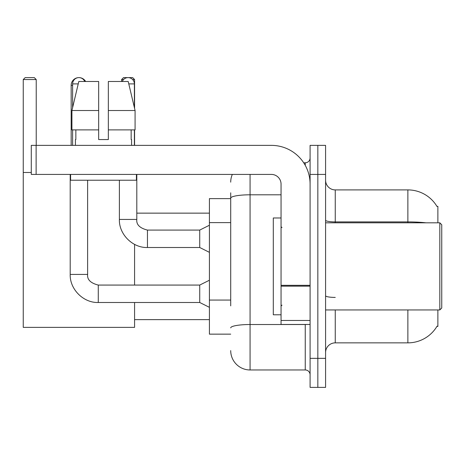 <?xml version="1.0" encoding="UTF-8"?>
<svg xmlns="http://www.w3.org/2000/svg" width="465" height="465" viewBox="0 0 465 465"><rect width="100%" height="100%" fill="white"/><g stroke="black" fill="none" stroke-linecap="round" stroke-linejoin="round"><path stroke-width="0.7" d="M437.879 222.816L437.879 206.361L436.926 206.361M437.879 309.946L437.879 326.401L436.926 326.401L437.094 326.116A33.881 33.881 0 0 1 407.869 342.862A33.881 33.881 0 0 0 436.926 326.401M230.71 216.806L230.71 192.806L230.71 198.619L209.413 198.619L209.413 334.149L230.71 334.149M335.259 309.946L335.259 342.862A9.684 9.684 0 0 0 325.581 352.54A9.684 9.684 0 0 1 335.259 342.862L407.869 342.862L407.869 309.946M317.833 358.352L317.833 387.392L325.581 387.392L325.581 358.352L317.833 358.352L317.833 387.392L310.091 387.392L310.091 358.352L317.833 358.352L317.833 174.416L317.833 358.352M310.091 358.352L310.091 145.371L317.833 145.371L317.833 174.416L317.833 145.371L325.581 145.371L325.581 358.352M426.021 222.816A33.881 5.882 180 0 0 407.869 221.904L407.869 189.906A33.881 33.881 0 0 1 436.995 206.483A33.881 33.881 0 0 0 407.869 189.906L335.259 189.906A9.684 9.684 0 0 1 325.581 180.222A9.684 9.684 0 0 0 335.259 189.906L335.259 222.816M230.71 305.871L230.71 192.806M250.071 174.416L250.071 369.966L305.249 369.966L305.249 324.465M303.709 162.797L305.249 162.797A4.842 4.842 0 0 0 310.091 157.96M310.091 374.807A4.842 4.842 0 0 0 305.249 369.966M230.71 182.158A19.361 19.361 0 0 1 232.326 174.416M250.071 369.966A19.361 19.361 0 0 1 230.71 350.604M108.345 139.564L98.661 139.564L108.345 139.564L98.661 139.564L108.345 139.564L108.345 81.48L128.206 81.48L135.083 110.525L135.083 129.886L108.345 129.886M123.551 79.544L121.609 79.544L123.545 77.609L132.641 77.609L134.577 79.544L134.577 108.392L135.083 110.525L108.345 110.525M71.168 145.371L71.168 85.351A7.742 7.742 0 0 1 78.916 77.609A6.295 6.295 0 0 1 84.723 81.48M85.624 81.48A7.742 7.742 0 0 0 78.916 77.609A6.295 6.295 0 0 0 72.621 83.898L72.621 107.572M134.577 302.494L134.577 327.372L23.25 327.372L23.25 79.544L25.186 77.609L34.288 77.609L36.224 79.544L23.25 79.544M36.224 145.371L36.224 79.544M23.25 172.48L31.283 172.48M134.577 285.068L134.577 244.381M134.577 129.886L134.577 145.371M134.577 79.544L132.635 79.544M121.609 79.544L121.609 81.48M209.413 307.33L199.729 302.494L199.729 285.068L209.413 280.226M70.203 174.416L70.203 274.42L87.629 274.42L87.629 180.222M72.621 129.886L72.621 145.371M122.283 81.48A6.295 6.295 0 0 1 134.385 83.898L134.385 107.572M209.413 252.344L199.729 247.508L199.729 230.082L209.413 225.24M119.383 180.222L119.383 219.434L136.803 219.434L136.803 174.416M134.385 129.886L134.385 145.371M310.091 324.465L281.052 324.465L281.052 285.318L310.091 285.318L310.091 184.094A38.723 38.723 0 0 0 271.368 145.371L36.125 145.371L36.125 174.416L271.368 174.416A9.684 9.684 0 0 1 281.052 184.094L281.052 285.318M36.125 174.416L31.283 174.416L31.283 145.371L36.125 145.371M98.661 110.525L98.661 129.886L98.661 110.525L71.924 110.525L78.806 81.48L98.661 81.48L98.661 139.564M75.429 139.564L75.847 139.564L75.429 139.564L75.429 145.371M131.578 139.564L131.159 139.564L131.578 139.564L131.578 145.371M131.159 129.886L131.159 139.564M75.847 139.564L75.847 129.886M70.587 174.416L70.587 180.222L136.419 180.222L136.419 174.416M98.661 129.886L71.924 129.886L71.924 110.525L78.806 81.48M135.083 129.886L135.083 110.525L128.206 81.48M439.814 222.816L441.75 224.758L441.75 308.01L439.814 309.946L439.814 222.816L325.581 222.816M281.052 217.98L273.304 217.98L273.304 314.788L281.052 314.788M230.71 222.619L209.413 222.619M230.71 300.065L209.413 300.065M407.869 222.816L407.869 221.904L335.259 221.904A9.684 1.68 -0 0 1 325.581 220.224M325.581 174.416L310.091 174.416M335.259 297.414A9.684 1.68 0 0 1 325.581 295.734M306.935 324.465A4.842 0.843 0 0 1 305.249 324.518L250.071 324.518A19.361 3.36 180 0 0 230.71 327.883M230.71 198.16A19.361 3.36 180 0 1 250.071 194.8L281.052 194.8M305.249 165.348L305.249 162.797M72.621 85.351L71.168 85.351M199.729 302.494L98.278 302.494L98.278 285.068C90.594 283.133 87.042 279.581 87.629 274.42M72.621 83.898L78.23 83.898M199.729 247.508L147.452 247.508L147.452 230.082L199.729 230.082M128.782 83.898L134.385 83.898M310.091 286.161L281.052 286.161M281.052 320.466L310.091 320.466M134.577 319.629L209.413 319.629M136.803 213.139L209.413 213.139M199.729 285.068L98.278 285.068M70.203 274.42C69.674 289.236 83.456 303.023 98.278 302.494M119.383 219.434C118.854 234.25 132.635 248.037 147.452 247.508M136.803 219.434C136.222 224.595 139.767 228.146 147.452 230.082M325.581 309.946L439.814 309.946M282.017 227.658L281.052 226.693M282.017 305.104L281.052 306.075"/></g></svg>
